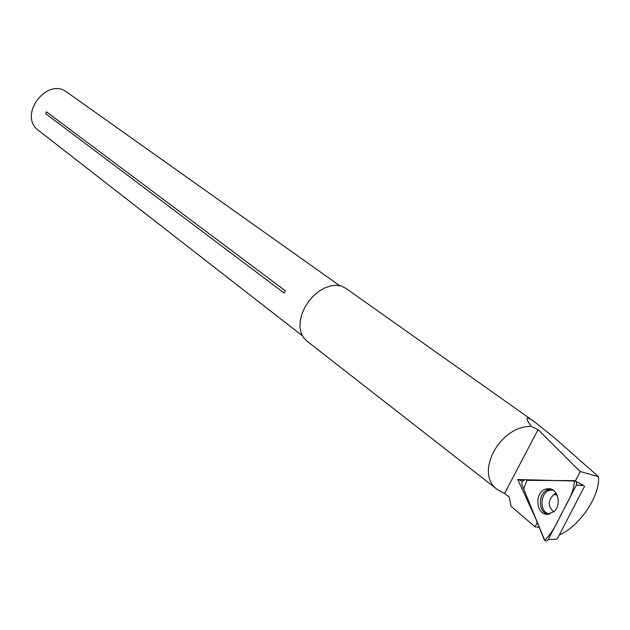 <?xml version="1.0" encoding="UTF-8"?>
<svg xmlns="http://www.w3.org/2000/svg" width="630" height="630" viewBox="0 0 630 630"><rect width="100%" height="100%" fill="white"/><g stroke="black" fill="none" stroke-linecap="round" stroke-linejoin="round"><path stroke-width="0.94" d="M559.44 534.736L559.802 534.72C579.175 526.467 600.264 496.141 598.5 476.682L580.214 471.555L575.387 480.934M580.214 471.555L538.067 429.613L531.248 426.408C524.467 416.989 525.703 415.579 534.965 422.179L554.266 437.661L598.5 476.682M539.201 527.341L535.067 526.845L537.264 522.553M531.248 426.408C499.637 425.494 474.177 473.721 497.385 489.612L504.551 493.51L509.355 497.251L511.009 506.229L535.067 526.845M306.637 340.885L303.077 337.034L300.904 332.293L299.959 326.671L300.313 320.45L301.959 313.921L304.818 307.424L308.739 301.282L313.543 295.809L318.985 291.273L324.773 287.902L330.632 285.863L336.262 285.248L341.389 286.059L345.775 288.264L534.208 421.643M537.414 522.254L517.734 479.517L522.53 481.178M504.551 493.51L538.067 429.613M517.734 479.517L575.119 481.044M46.494 111.856L45.62 113.636L284.232 293.076L285.421 290.847L46.494 111.856L45.62 113.636M339.57 285.595L67.032 92.271C47.187 76.309 17.648 115.597 38.398 130.371L38.635 130.552M576.292 485.218L583.687 485.509L584.522 486.313L557.456 538.563L555.825 539.335L548.25 539.508L576.371 485.069C577.048 482.832 576.481 481.359 574.67 480.659L555.29 480.517M524.207 480.336C522.191 480.832 521.443 482.297 521.971 484.738L544.044 539.312C545.352 541.375 546.753 541.438 548.25 539.508M547.289 514.395L554.164 511.489C561.873 504.559 557.692 488.187 548.462 488.667L545.769 489.077C534.398 492.022 535.673 514.671 547.289 514.395M574.324 480.627L526.948 480.351L523.672 488.927L544.682 540.296C550.234 534.775 555.077 527.436 559.22 518.277C565.409 505.567 574.615 492.211 574.324 480.627M548.273 514.371C537.807 512.844 537.76 492.432 548.147 489.762L551.904 489.455M553.345 490.298L551.841 490.132C540.107 489.384 538.13 512.954 549.888 514.064M553.746 511.883C547.761 506.394 547.753 500.63 553.731 494.589L556.392 493.692M306.377 340.68L497.385 489.612M38.398 130.371L302.305 335.719M576.371 485.069L583.687 485.509L575.836 481.288M552.116 489.557L548.147 489.762L545.769 489.077M555.983 495.007L553.731 494.589L555.991 493.062"/></g></svg>
